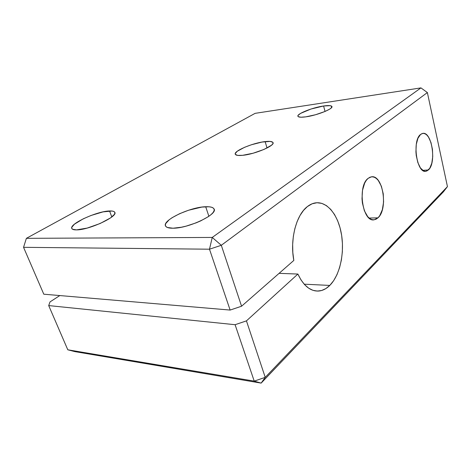 <?xml version="1.0" encoding="UTF-8"?>
<svg xmlns="http://www.w3.org/2000/svg" width="471" height="471" viewBox="0 0 471 471"><rect width="100%" height="100%" fill="white"/><g stroke="black" fill="none" stroke-linecap="round" stroke-linejoin="round"><path stroke-width="0.71" d="M265.138 141.594C269.53 141.1 272.126 141.394 272.921 142.472C275.747 145.368 255.023 154.252 242.589 155.324L253.139 153.216L264.066 149.407L271.437 145.274L272.609 144.091L273.056 143.078L272.774 142.277L270.124 141.412L261.994 142.071L251.39 144.762L244.602 147.288L237.231 151.279L235.276 153.522L235.353 154.382L237.672 155.395L242.589 155.324C238.438 155.73 236.024 155.406 235.347 154.364C232.957 151.273 252.839 142.848 265.138 141.594L267.033 148.012L265.138 141.594M323.595 105.993C328.275 105.316 331.013 105.445 331.825 106.369C334.116 108.518 317.124 115.407 305.761 116.855L315.499 114.747L325.049 111.456L323.595 105.993L310.984 109.031L300.569 113.399L298.167 115.318L297.89 116.078L298.261 116.661L300.904 117.208L305.761 116.855C301.275 117.45 298.685 117.297 297.99 116.396C296.006 114.129 312.35 107.547 323.595 105.993L325.037 111.462L329.582 109.178L331.001 108.159L331.908 106.54L330.218 105.675L323.595 105.993M109.543 210.967C112.51 210.849 114.259 211.302 114.789 212.339C118.221 216.466 88.919 230.095 76.49 229.889L87.2 228.07L100.117 223.519L110.532 217.902L114.229 214.57L114.877 213.228L114.694 212.168L113.711 211.426L111.968 211.02L103.055 211.885L91.086 215.459L83.237 218.827L74.424 224.19L71.845 227.216L71.769 228.376L72.534 229.236L76.49 229.889C73.8 229.919 72.24 229.442 71.804 228.464C69.143 223.913 97.203 211.114 109.543 210.967L111.827 216.943L109.543 210.967M205.692 206.734C210.26 206.557 213.027 207.269 213.999 208.865C218.432 214.099 188.7 228.4 173.016 228.217L181.382 227.228L186.186 226.115L196.054 222.877L200.693 220.887L208.417 216.607L211.196 214.488L213.11 212.503L214.099 210.72L214.146 209.212L213.257 208.029L211.497 207.211L208.941 206.775L201.882 207.081L188.518 210.249L179.563 213.722L172.021 217.743L169.136 219.798L165.715 223.595L165.333 225.197L165.892 226.516L167.393 227.481L173.016 228.217C168.824 228.252 166.334 227.511 165.539 225.992C161.983 220.293 190.243 207.01 205.692 206.734L208.883 216.283L205.692 206.734M428.404 169.96L425.919 171.267C416.835 173.852 411.86 140.564 420.562 134.453L417.93 138.291L416.293 144.367L415.922 151.721L416.246 155.507L417.83 162.548L420.432 167.953L423.617 170.902L425.278 171.309L426.891 170.991L429.758 168.277L431.795 163.213L432.737 156.578L432.443 149.336L430.965 142.519L428.504 137.12L427.009 135.218L425.401 133.958L423.753 133.393L422.116 133.558L420.562 134.453L422.658 133.423C431.813 131.044 436.723 163.113 428.404 169.96L422.711 170.367L428.404 169.96M377.972 217.838L374.145 219.792C362.641 222.571 357.153 186.198 368.075 178.397L366.244 180.399L364.666 183.119L362.517 190.266L362.005 198.727L362.399 203.013L364.407 210.849L367.733 216.666L369.723 218.52L371.825 219.58L373.956 219.81L376.029 219.221L377.972 217.838L379.714 215.724L382.352 209.683L383.582 202.012L383.247 193.816L381.392 186.257L378.266 180.428L376.358 178.456L374.304 177.22L372.19 176.79L370.082 177.178L368.075 178.397L371.313 176.849C382.899 174.246 388.387 209.106 377.972 217.838L369.123 218.055L377.972 217.838M293.822 260.434C289.765 239.48 296.259 214.829 307.386 206.569C310.03 204.496 312.773 203.26 315.611 202.86C327.439 201.27 338.378 215.4 341.493 234.446C344.672 253.475 339.856 275.358 329.788 285.426L304.178 284.178L329.788 285.426L333.703 280.604L337.006 274.599L339.591 267.646L341.387 259.998L342.346 251.92L342.441 243.678L341.669 235.547L340.05 227.799L337.636 220.693L334.504 214.482L330.736 209.395L326.456 205.633L321.811 203.372L316.959 202.736L312.09 203.802L307.386 206.569L303.483 210.437L300.009 215.512L297.095 221.658L294.846 228.676L293.345 236.33L292.662 244.367L292.827 252.497L293.822 260.434L241.57 306.221L221.305 245.291L427.374 92.557L447.45 186.616L265.232 377.353L246.445 320.875L297.89 274.051L300.998 279.921L304.631 284.672L308.652 288.17L312.932 290.319L317.319 291.084L321.681 290.483L325.873 288.57L329.788 285.426C326.362 288.823 322.641 290.695 318.632 291.049C310.324 291.396 303.406 285.726 297.89 274.051L246.445 320.875L235.094 324.707L254.228 381.127L67.795 349.794L48.701 305.579L235.094 324.707L48.701 305.579L50.02 301.905L59.805 295.564L50.02 301.905L48.701 305.579L67.795 349.794L254.228 381.127L261.152 383.111L443.394 191.85L261.152 383.111L74.93 351.631L261.152 383.111L265.232 377.353L254.228 381.127L235.094 324.707L246.445 320.875L265.232 377.353L254.228 381.127L261.152 383.111L265.232 377.353L447.45 186.616L443.394 191.85L447.45 186.616L427.374 92.557L221.305 245.291L241.57 306.221L293.822 260.434M279.085 273.345L297.89 274.051L279.085 273.345M43.791 294.198L230.131 310.065L241.57 306.221L230.131 310.065L43.791 294.198L23.55 247.322L209.483 249.2L230.131 310.065L209.483 249.2L221.305 245.291L212.238 237.437L26.388 238.332L255.123 113.346L420.944 87.889L212.238 237.437L209.483 249.2L23.55 247.322L26.388 238.332L212.238 237.437L209.483 249.2L221.305 245.291L212.238 237.437L420.944 87.889L427.374 92.557L420.944 87.889L255.123 113.346L26.388 238.332L23.55 247.322L43.791 294.198M74.93 351.631L67.795 349.794L74.93 351.631M272.921 142.472L273.062 142.948M331.825 106.369L331.937 106.805M214.217 209.53L213.999 208.865M425.919 171.267L425.342 171.309M374.145 219.792L373.067 219.816M314.952 290.842L318.632 291.049"/></g></svg>
